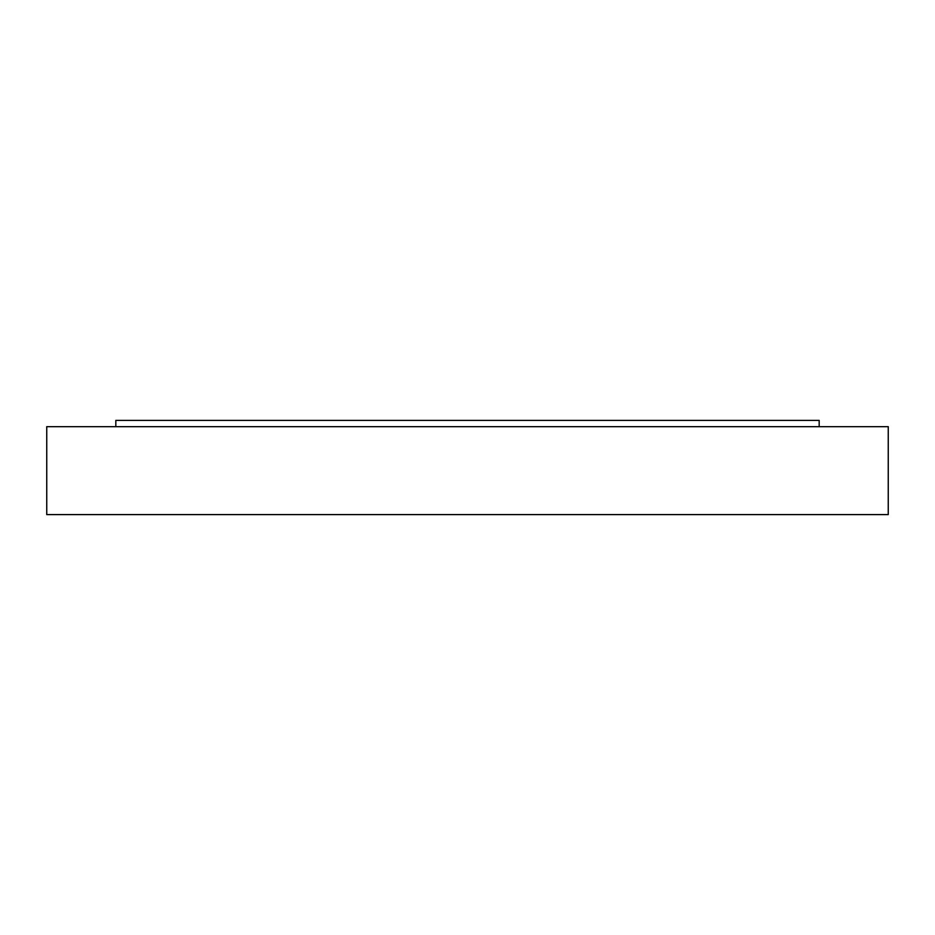 <?xml version="1.0" encoding="UTF-8"?>
<svg xmlns="http://www.w3.org/2000/svg" width="935" height="935" viewBox="0 0 935 935"><rect width="100%" height="100%" fill="white"/><g stroke="black" fill="none" stroke-linecap="round" stroke-linejoin="round"><path stroke-width="1.4" d="M46.75 426.676L888.25 426.676L888.25 514.601L46.75 514.601L46.75 426.676M115.823 426.676L115.823 420.399L819.177 420.399L819.177 426.676"/></g></svg>
